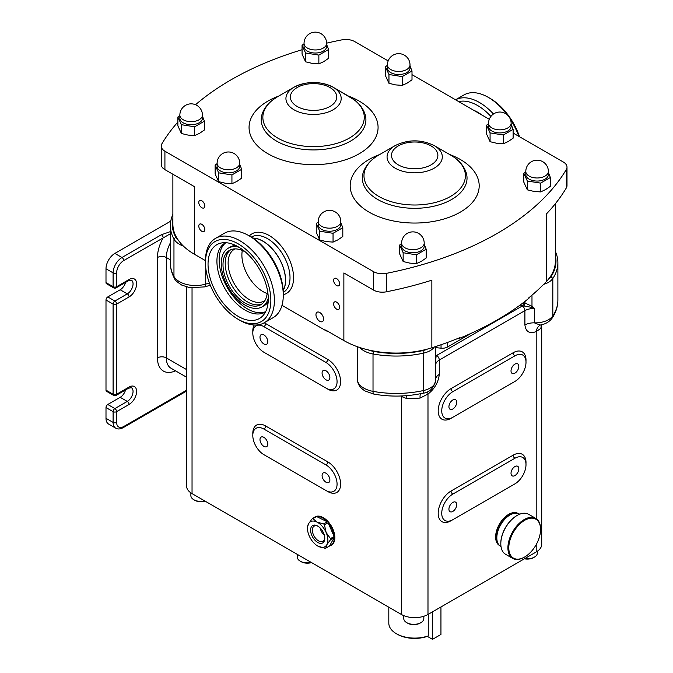 <?xml version="1.0" encoding="UTF-8"?>
<svg xmlns="http://www.w3.org/2000/svg" width="673" height="673" viewBox="0 0 673 673"><rect width="100%" height="100%" fill="white"/><g stroke="black" fill="none" stroke-linecap="round" stroke-linejoin="round"><path stroke-width="1.01" d="M336.626 278.597A4.265 2.465 -120 0 0 334.489 278.386A4.265 2.465 -120 0 0 333.842 281.81A4.265 2.465 -120 0 0 336.626 285.562A4.265 2.465 -120 0 0 338.755 285.773A4.265 2.465 -120 0 0 339.411 282.357A4.265 2.465 -120 0 0 336.626 278.597M336.626 302.16A4.265 2.465 -120 0 0 334.489 301.95A4.265 2.465 -120 0 0 333.842 305.365A4.265 2.465 -120 0 0 336.626 309.126A4.265 2.465 -120 0 0 338.755 309.336A4.265 2.465 -120 0 0 339.411 305.921A4.265 2.465 -120 0 0 336.626 302.16M201.799 224.319A4.265 2.465 -120 0 0 199.662 224.109A4.265 2.465 -120 0 0 199.015 227.524A4.265 2.465 -120 0 0 201.799 231.285A4.265 2.465 -120 0 0 203.927 231.495A4.265 2.465 -120 0 0 204.584 228.071A4.265 2.465 -120 0 0 201.799 224.319M201.799 200.756A4.265 2.465 -120 0 0 199.662 200.546A4.265 2.465 -120 0 0 199.015 203.961A4.265 2.465 -120 0 0 201.799 207.721A4.265 2.465 -120 0 0 203.927 207.932A4.265 2.465 -120 0 0 204.584 204.516A4.265 2.465 -120 0 0 201.799 200.756M319.776 312.508A5.392 3.113 -120 0 0 317.076 312.238A5.392 3.113 -120 0 0 316.251 316.562A5.392 3.113 -120 0 0 319.776 321.315A5.392 3.113 -120 0 0 322.468 321.576A5.392 3.113 -120 0 0 323.292 317.261A5.392 3.113 -120 0 0 319.776 312.508M242.305 250.482A29.856 17.237 -120 0 0 263 291.611A29.856 17.237 -120 0 0 267.164 293.529A29.856 17.237 -120 0 1 263 291.611A29.856 17.237 -120 0 1 242.305 250.482M324.352 535.279A8.783 5.073 60 0 1 320.112 527.935M318.144 526.32A8.783 5.073 -120 0 0 314.182 526.109A8.783 5.073 -120 0 0 312.987 527.363A8.783 5.073 -120 0 0 314.972 537.483A8.783 5.073 -120 0 0 322.964 541.319A8.783 5.073 -120 0 0 324.159 540.074A8.783 5.073 -120 0 0 324.773 537.786M324.075 541.487A10.036 5.796 60 0 1 314.594 539.813A10.036 5.796 60 0 1 311.305 526.967A10.036 5.796 60 0 1 317.69 526.034A10.036 5.796 60 0 1 324.781 538.324A10.036 5.796 60 0 1 324.075 541.487M325.984 370.781A5.519 3.188 -120 0 0 323.225 370.512A5.519 3.188 -120 0 0 322.375 374.937A5.519 3.188 -120 0 0 325.984 379.799A5.519 3.188 -120 0 0 328.744 380.068A5.519 3.188 -120 0 0 329.585 375.652A5.519 3.188 -120 0 0 325.984 370.781M263.892 334.935A5.519 3.188 -120 0 0 261.132 334.666A5.519 3.188 -120 0 0 260.283 339.083A5.519 3.188 -120 0 0 263.892 343.945A5.519 3.188 -120 0 0 266.651 344.223A5.519 3.188 -120 0 0 267.492 339.798A5.519 3.188 -120 0 0 263.892 334.935M325.984 473.212A5.519 3.188 -120 0 0 323.225 472.934A5.519 3.188 -120 0 0 322.375 477.359A5.519 3.188 -120 0 0 325.984 482.221A5.519 3.188 -120 0 0 328.744 482.499A5.519 3.188 -120 0 0 329.585 478.074A5.519 3.188 -120 0 0 325.984 473.212M263.892 437.357A5.519 3.188 -120 0 0 261.132 437.088A5.519 3.188 -120 0 0 260.283 441.513A5.519 3.188 -120 0 0 263.892 446.376A5.519 3.188 -120 0 0 266.651 446.645A5.519 3.188 -120 0 0 267.492 442.228A5.519 3.188 -120 0 0 263.892 437.357M452.828 399.972A5.519 3.188 120 0 0 449.219 404.835A5.519 3.188 120 0 0 450.069 409.26A5.519 3.188 120 0 0 452.828 408.991A5.519 3.188 120 0 0 456.429 404.128A5.519 3.188 120 0 0 455.587 399.703A5.519 3.188 120 0 0 452.828 399.972M514.921 364.127A5.519 3.188 120 0 0 511.312 368.989A5.519 3.188 120 0 0 512.161 373.414A5.519 3.188 120 0 0 514.921 373.136A5.519 3.188 120 0 0 518.521 368.274A5.519 3.188 120 0 0 517.68 363.849A5.519 3.188 120 0 0 514.921 364.127M514.921 466.549A5.519 3.188 120 0 0 511.312 471.42A5.519 3.188 120 0 0 512.161 475.836A5.519 3.188 120 0 0 514.921 475.567A5.519 3.188 120 0 0 518.521 470.705A5.519 3.188 120 0 0 517.68 466.28A5.519 3.188 120 0 0 514.921 466.549M452.828 502.403A5.519 3.188 120 0 0 449.219 507.265A5.519 3.188 120 0 0 450.069 511.69A5.519 3.188 120 0 0 452.828 511.413A5.519 3.188 120 0 0 456.429 506.55A5.519 3.188 120 0 0 455.587 502.125A5.519 3.188 120 0 0 452.828 502.403M524.233 557.252L524.679 556.992A22.453 12.964 120 0 0 540.554 529.491A22.453 12.964 120 0 0 524.679 520.322A22.453 12.964 120 0 0 508.796 547.822A22.453 12.964 120 0 0 524.679 556.992L524.233 557.252A23.084 13.325 -60 0 1 514.744 559.213A23.084 13.325 -60 0 1 512.691 558.397A23.084 13.325 -60 0 1 509.15 539.897A23.084 13.325 -60 0 1 524.233 519.556A23.084 13.325 -60 0 1 533.723 517.587A23.084 13.325 -60 0 1 535.775 518.412A23.084 13.325 -60 0 1 540.554 528.978A23.084 13.325 -60 0 1 540.554 529.239M424.2 246.234A11.29 6.52 180 0 1 417.218 252.257A11.29 6.52 180 0 1 404.902 250.827A11.29 6.52 180 0 1 401.621 246.234L401.621 243.163A11.29 6.52 180 0 0 404.902 247.757A11.29 6.52 180 0 0 420.869 247.782A11.29 6.52 180 0 0 424.2 243.163L424.2 246.234M401.621 243.483L399.627 245.056L403.152 252.737L416.436 254.815L426.194 249.212L424.2 244.215M426.194 249.212L426.194 258.003L421.315 261.36L416.436 263.606L409.79 263.118L403.152 261.528L399.627 253.847L399.627 245.056M548.386 174.534A11.29 6.52 180 0 1 541.395 180.566A11.29 6.52 180 0 1 529.087 179.136A11.29 6.52 180 0 1 525.806 174.534L525.806 171.464A11.29 6.52 180 0 0 529.087 176.057A11.29 6.52 180 0 0 545.054 176.09A11.29 6.52 180 0 0 548.386 171.464L548.386 174.534M525.806 171.792L523.813 173.356L527.338 181.037L540.612 183.115L550.371 177.512L548.386 172.515M550.371 177.512L550.371 186.312L545.492 189.66L540.612 191.914L533.975 191.418L527.338 189.836L523.813 182.156L523.813 173.356M239.697 166.34A11.29 6.52 180 0 1 232.715 172.372A11.29 6.52 180 0 1 220.399 170.942A11.29 6.52 180 0 1 217.118 166.34L217.118 163.27A11.29 6.52 180 0 0 220.399 167.863A11.29 6.52 180 0 0 236.366 167.897A11.29 6.52 180 0 0 239.697 163.27L239.697 166.34M217.118 163.598L215.124 165.163L218.649 172.843L231.933 174.921L241.691 169.318L239.697 164.321M241.691 169.318L241.691 178.118L236.812 181.466L231.933 183.721L225.287 183.224L218.649 181.643L215.124 173.962L215.124 165.163M410.008 68.015A11.29 6.52 180 0 1 403.026 74.038A11.29 6.52 180 0 1 390.71 72.608A11.29 6.52 180 0 1 387.429 68.015L387.429 64.945A11.29 6.52 180 0 0 390.71 69.538A11.29 6.52 180 0 0 406.677 69.563A11.29 6.52 180 0 0 410.008 64.945L410.008 68.015M387.429 65.273L385.436 66.837L388.96 74.518L402.244 76.596L412.002 70.993L410.008 65.996M412.002 70.993L412.002 79.793L407.123 83.141L402.244 85.387L395.598 84.899L388.96 83.309L385.436 75.628L385.436 66.837M202.447 118.204A11.29 6.52 180 0 1 195.456 124.227A11.29 6.52 180 0 1 183.149 122.797A11.29 6.52 180 0 1 179.859 118.204L179.859 115.133A11.29 6.52 180 0 0 183.149 119.727A11.29 6.52 180 0 0 199.115 119.752A11.29 6.52 180 0 0 202.447 115.133L202.447 118.204M179.859 115.453L177.874 117.026L181.399 124.707L194.674 126.785L204.432 121.182L202.447 116.185M204.432 121.182L204.432 129.973L199.553 133.33L194.674 135.576L188.036 135.088L181.399 133.498L177.874 125.817L177.874 117.026M340.816 224.723A11.29 6.52 180 0 1 333.833 230.746A11.29 6.52 180 0 1 321.526 229.325A11.29 6.52 180 0 1 318.236 224.723L318.236 221.653A11.29 6.52 180 0 0 321.526 226.246A11.29 6.52 180 0 0 337.493 226.271A11.29 6.52 180 0 0 340.816 221.653L340.816 224.723M318.236 221.981L316.251 223.545L319.768 231.226L333.051 233.304L342.809 227.701L340.816 222.704M342.809 227.701L342.809 236.501L337.93 239.849L333.051 242.103L326.413 241.607L319.768 240.017L316.251 232.345L316.251 223.545M511.127 126.398A11.29 6.52 180 0 1 504.144 132.421A11.29 6.52 180 0 1 491.828 130.991A11.29 6.52 180 0 1 488.548 126.398L488.548 123.327A11.29 6.52 180 0 0 491.828 127.92A11.29 6.52 180 0 0 507.795 127.946A11.29 6.52 180 0 0 511.127 123.327L511.127 126.398M488.548 123.647L486.554 125.22L490.079 132.901L503.362 134.979L513.12 129.376L511.127 124.379M513.12 129.376L513.12 138.167L508.241 141.523L503.362 143.77L496.724 143.282L490.079 141.692L486.554 134.011L486.554 125.22M326.624 46.504A11.29 6.52 180 0 1 319.641 52.536A11.29 6.52 180 0 1 307.334 51.106A11.29 6.52 180 0 1 304.045 46.504L304.045 43.434A11.29 6.52 180 0 0 307.334 48.027A11.29 6.52 180 0 0 323.301 48.061A11.29 6.52 180 0 0 326.624 43.434L326.624 46.504M304.045 43.762L302.059 45.327L305.576 53.007L318.859 55.085L328.617 49.482L326.624 44.485M328.617 49.482L328.617 58.282L323.738 61.63L318.859 63.885L312.222 63.388L305.576 61.807L302.059 54.126L302.059 45.327M395.152 145.604C408.175 139.277 421.197 139.277 434.22 145.604L450.54 155.026C458.464 159.551 463.672 165.423 466.179 172.65A52.351 30.226 180 0 1 439.006 204.853A52.351 30.226 180 0 1 377.671 199.46A52.351 30.226 180 0 1 363.193 172.65C365.691 165.423 370.907 159.551 378.832 155.026A50.711 29.276 0 0 0 378.832 196.432A50.711 29.276 0 0 0 450.54 196.432A50.711 29.276 0 0 0 450.54 155.026L434.22 145.604A27.627 15.95 180 0 1 434.22 168.157A27.627 15.95 180 0 1 395.152 168.157A27.627 15.95 180 0 1 395.152 145.604L378.832 155.026M333.093 87.221L349.422 96.651A50.711 29.276 0 0 1 349.422 138.049A50.711 29.276 0 0 1 277.705 138.049A50.711 29.276 0 0 1 277.705 96.651L272.893 99.84C267.551 103.861 263.942 108.673 262.066 114.267A52.351 30.226 180 0 0 276.544 141.078A52.351 30.226 180 0 0 337.888 146.47A52.351 30.226 180 0 0 365.06 114.267C363.184 108.673 359.575 103.861 354.234 99.84L333.093 87.221A27.627 15.95 180 0 1 333.093 109.783A27.627 15.95 180 0 1 294.025 109.783A27.627 15.95 180 0 1 294.025 87.221A27.627 15.95 180 0 1 333.093 87.221L333.093 87.221C320.07 80.895 307.048 80.895 294.025 87.221L277.705 96.651M519.707 514.206L519.388 514.021A18.693 10.793 120 0 0 517.722 513.356A18.693 10.793 120 0 0 510.041 514.946A18.693 10.793 120 0 0 496.825 537.836A18.693 10.793 120 0 0 500.695 546.4L501.015 546.585M535.775 518.412L528.675 514.315A23.084 13.325 120 0 0 526.623 513.491A23.084 13.325 120 0 0 517.133 515.459A23.084 13.325 120 0 0 500.813 543.725A23.084 13.325 120 0 0 505.591 554.3L512.691 558.397M498.76 544.676A18.499 10.684 -60 0 1 496.514 537.508A18.499 10.684 -60 0 1 503.463 520.153A18.499 10.684 -60 0 1 516.931 513.205M499.467 545.466L499.459 545.466A18.499 10.684 -60 0 1 495.622 536.995A18.499 10.684 -60 0 1 503.698 518.37A18.499 10.684 -60 0 1 517.958 513.415L517.958 513.415M204.828 500.973A10.036 5.796 180 0 1 193.816 499.736A10.036 5.796 180 0 1 191.149 496.977A10.036 5.796 180 0 1 190.871 495.639L190.871 492.855M423.83 616.266L423.83 618.554A10.036 5.796 180 0 1 420.894 622.651A10.036 5.796 180 0 1 406.702 622.651A10.036 5.796 180 0 1 404.036 619.892A10.036 5.796 180 0 1 403.758 618.554L403.758 615.618M311.271 562.435A10.036 5.796 180 0 1 300.259 561.189A10.036 5.796 180 0 1 297.592 558.439A10.036 5.796 180 0 1 297.315 557.093L297.315 554.375M330.83 545.475A16.312 9.414 -120 0 0 333.051 543.153A16.312 9.414 -120 0 0 334.203 537.559L329.509 546.022A16.312 9.414 -120 0 0 330.83 545.475L331.478 545.096A16.312 9.414 -120 0 0 333.699 542.775A16.312 9.414 -120 0 0 330.006 523.989A16.312 9.414 -120 0 0 315.166 516.856L314.527 517.226A16.312 9.414 -120 0 0 313.391 518.092M307.494 527.253L308.512 523.787A14.427 8.328 -120 0 0 307.485 528.339A14.427 8.328 -120 0 0 309.244 535.96A14.427 8.328 -120 0 0 317.69 546.005A14.427 8.328 -120 0 0 318.422 546.4A14.427 8.328 -120 0 0 326.868 544.667A14.427 8.328 -120 0 0 326.127 532.494A14.427 8.328 -120 0 0 316.949 522.055A14.427 8.328 -120 0 0 308.512 523.787L312.188 518.79L315.847 516.679A16.312 9.414 -120 0 0 314.527 517.226M312.188 518.79A16.312 9.414 60 0 1 312.92 518.639L316.949 522.055L323.646 523.939A16.312 9.414 60 0 1 324.445 524.847L326.127 532.494L330.477 538.61A16.312 9.414 60 0 1 330.544 539.67L326.868 544.667L325.85 548.133A16.312 9.414 60 0 1 325.118 548.285L317.807 546.081M316.579 516.528L327.305 521.827A16.312 9.414 -120 0 0 316.579 516.528L312.92 518.639M327.305 521.827L323.646 523.939M328.104 522.736L334.136 536.499A16.312 9.414 -120 0 0 328.104 522.736L324.445 524.847M334.136 536.499L330.477 538.61M334.203 537.559L330.544 539.67M432.503 611.85L432.503 639.35L427.347 636.372A24.615 14.217 180 0 1 397.272 634.235L396.389 633.722A25.877 14.941 0 0 0 428.264 635.876L428.264 614.298M388.809 607.197L388.809 623.164A25.877 14.941 0 0 0 396.389 633.722L397.272 634.235M252.897 238.091A31.925 18.432 60 0 1 263 241.161A31.925 18.432 60 0 1 283.19 290.559M435.65 355.79A2.507 1.952 150.9 0 0 436.146 355.739L435.65 360.888M441.74 513.306A15.681 9.052 120 0 0 444.988 520.49A15.681 9.052 120 0 0 452.828 519.707L514.921 483.862A15.681 9.052 120 0 0 525.159 470.04A15.681 9.052 120 0 0 522.761 457.48A15.681 9.052 120 0 0 514.921 458.254L452.828 494.1A15.681 9.052 120 0 0 441.74 513.306M441.74 410.883A15.681 9.052 120 0 0 444.988 418.059A15.681 9.052 120 0 0 452.828 417.285L514.921 381.44A15.681 9.052 120 0 0 525.159 367.618A15.681 9.052 120 0 0 522.761 355.05A15.681 9.052 120 0 0 514.921 355.832L452.828 391.678A15.681 9.052 120 0 0 441.74 410.883M513.12 133.044L563.326 162.025A12.543 7.243 180 0 1 567.003 167.148A12.543 7.243 180 0 1 566.321 169.503A289.777 167.299 180 0 1 386.453 273.347A12.543 7.243 180 0 1 373.507 271.623L164.919 151.198A12.543 7.243 180 0 1 161.242 146.075A12.543 7.243 180 0 1 161.924 143.719A289.777 167.299 180 0 1 177.874 122.04M326.624 43.165A289.777 167.299 180 0 1 341.8 39.875A12.543 7.243 180 0 1 354.747 41.6L388.178 60.907M412.002 74.661L489.296 119.289M195.523 104.719A289.777 167.299 180 0 1 302.059 49.735M541.715 325.623L541.715 544.297A18.819 10.861 180 0 1 536.204 551.978L427.986 614.457A18.819 10.861 180 0 1 401.377 614.457L192.041 493.595A18.819 10.861 180 0 1 186.53 485.914L186.53 286.959M541.916 324.411L540.941 328.298L536.204 331.579C529.592 334.069 525.823 331.865 524.906 324.966L524.906 310.632L439.292 360.055L439.292 374.398C438.35 382.39 434.581 388.944 427.986 394.058L420.045 398.096L406.829 398.475A12.543 4.274 104.9 0 0 406.585 395.665M471.689 333.059L447.562 346.99A7.403 4.274 180 0 1 441.042 348.177L435.65 347.63M529.735 297.054A6.276 3.617 180 0 1 528.709 298.408A289.777 167.299 180 0 1 459.81 338.191A6.276 3.617 180 0 1 456.959 338.83M328.02 331.402A6.276 3.617 180 0 1 325.639 330.536L281.987 305.34M434.329 346.99A18.819 10.861 180 0 1 423.561 353.132A76.52 44.182 180 0 1 373.019 353.973A22.579 13.039 180 0 1 359.811 347.546M555.368 251.492A76.52 44.182 180 0 1 557.883 262.706A76.52 44.182 180 0 1 552.819 278.504A18.819 10.861 180 0 1 543.725 284.317M183.435 246.125A22.579 13.039 180 0 1 173.962 239.05A76.52 44.182 180 0 1 170.37 225.665A76.52 44.182 180 0 1 172.877 214.443M523.518 302.312L531.981 306.308L534.362 308.52L531.064 307.258L522.753 305.744A15.05 8.69 180 0 1 520.086 305.079M435.65 354.982A15.05 8.69 180 0 1 436.146 355.739A16.312 9.414 180 0 1 436.634 355.453L522.24 306.022A3.76 2.17 60 0 1 524.906 310.632A12.543 7.243 0 0 1 534.362 308.52L534.362 322.855L540.192 325.076C545.441 324.159 549.437 321.82 552.188 318.06A6.276 4.787 -146.5 0 0 552.819 315.889A76.52 44.182 0 0 0 557.883 300.091L557.883 262.706M540.562 325A12.543 8.505 -109.3 0 0 536.204 331.579L536.204 518.681M427.986 614.457L427.986 394.058A12.543 5.712 51.2 0 1 427.91 391.425M263.892 454.67L325.984 490.516A15.681 9.052 -120 0 0 333.825 491.298A15.681 9.052 -120 0 0 336.222 478.73A15.681 9.052 -120 0 0 325.984 464.917L263.892 429.063A15.681 9.052 -120 0 0 256.051 428.289A15.681 9.052 -120 0 0 253.645 440.857A15.681 9.052 -120 0 0 263.892 454.67M325.984 362.486L263.892 326.641A15.681 9.052 -120 0 0 256.051 325.867A15.681 9.052 -120 0 0 253.645 338.426A15.681 9.052 -120 0 0 263.892 352.248L325.984 388.094A15.681 9.052 -120 0 0 333.825 388.868A15.681 9.052 -120 0 0 336.222 376.308A15.681 9.052 -120 0 0 325.984 362.486A2.507 1.447 -60 0 0 327.759 359.416A18.188 10.499 60 0 1 340.614 381.692A18.188 10.499 60 0 1 327.759 389.12L265.667 353.266A18.188 10.499 60 0 1 265.642 353.258M435.65 356.724A2.507 1.683 166.7 0 0 436.112 356.766M523.518 302.505A2.507 0.631 -79.5 0 1 522.753 305.744A16.312 9.414 180 0 0 522.24 306.022M525.184 301.218L524.334 305.836M531.981 295.169L531.981 306.308A2.507 0.673 -50.8 0 0 531.064 307.258M528.709 298.408L528.709 297.895A289.777 167.299 0 0 0 546.215 281.751A74.013 42.727 0 0 0 548.461 279.202A74.013 42.727 0 0 0 555.368 261.174L555.368 203.692M548.461 279.202A16.934 9.775 0 0 0 551.061 276.578A74.636 43.089 0 0 0 555.368 255.597M325.639 330.536L325.639 330.022L343.869 340.555A74.013 42.727 0 0 0 368.215 349.893A74.013 42.727 0 0 0 427.431 349.077A74.013 42.727 0 0 0 431.856 347.781A289.777 167.299 0 0 0 459.81 337.678L459.81 338.191M368.215 349.893A20.695 11.954 0 0 0 373.591 351.407A74.636 43.089 0 0 0 422.888 350.583A16.934 9.775 0 0 0 427.431 349.077M172.877 174.231L172.877 224.126A74.013 42.727 0 0 0 178.37 240.286A74.013 42.727 0 0 0 194.556 254.344L205.475 260.653A48.734 28.14 -120 0 1 215.57 238.343A48.734 28.14 -120 0 1 239.941 240.757A48.734 28.14 -120 0 1 271.774 283.703A48.734 28.14 -120 0 1 264.304 322.754A48.734 28.14 -120 0 1 239.941 320.34L238.166 319.313A46.227 26.693 -120 0 0 270.849 300.444A46.227 26.693 -120 0 0 238.166 243.828A46.227 26.693 -120 0 0 205.475 262.697A46.227 26.693 -120 0 0 238.166 319.313L239.941 320.34M172.877 218.557A74.636 43.089 0 0 0 175.754 237.182A20.695 11.954 0 0 0 178.37 240.286M546.215 281.751L546.215 214.157A289.777 167.299 0 0 0 566.321 187.944A12.543 7.243 0 0 0 567.003 185.588L567.003 167.148M343.869 340.555L343.869 272.952L373.507 290.063A12.543 7.243 0 0 0 386.453 291.788A289.777 167.299 0 0 0 431.856 280.178L431.856 347.781M161.242 146.075L161.242 164.515A12.543 7.243 0 0 0 164.919 169.638L194.556 186.741L194.556 254.344M105.998 282.601L113.098 286.698A2.507 1.447 -60 0 0 113.611 287.842L106.519 283.745A2.507 1.447 -60 0 1 105.998 282.601L105.998 268.771A12.543 7.243 -60 0 1 114.873 253.41L170.774 221.131M114.873 253.41L121.964 257.507L161.419 234.726L170.37 231.613M170.37 233.758L123.739 260.577A10.036 5.796 120 0 0 116.639 272.868L116.639 286.698L129.065 279.522A10.659 6.158 -60 0 1 136.602 283.88A10.659 6.158 -60 0 1 129.065 296.936L116.639 304.103L116.639 394.243L129.065 387.068A10.659 6.158 -60 0 1 136.602 391.425A10.659 6.158 -60 0 1 129.065 404.481L116.639 411.649L116.639 422.408A10.036 5.796 120 0 0 123.739 426.505A2.507 1.447 -120 0 1 123.218 427.649C120.198 429.214 117.691 429.382 115.697 428.154L108.597 424.057A12.543 7.243 -60 0 1 105.998 418.312L105.998 407.552A2.507 1.447 -60 0 1 107.773 404.481L120.189 397.314A8.152 4.711 120 0 0 125.573 389.936M105.998 390.147L113.098 394.243A2.507 1.447 -60 0 0 113.611 395.388L106.519 391.291A2.507 1.447 -60 0 1 105.998 390.147L105.998 300.007A2.507 1.447 -60 0 1 107.773 296.936L120.189 289.769A8.152 4.711 120 0 0 125.573 282.382M161.419 234.726A2.507 1.447 60 0 1 163.194 237.796A28.855 16.657 -60 0 0 157.448 257.507L157.448 357.876A28.855 16.657 -60 0 0 175.535 370.84M432.503 639.35L440.95 634.471L440.95 606.97M428.264 635.876L427.347 636.372M329.509 546.022L325.85 548.133M537.374 551.237L537.374 552.996A10.036 5.796 180 0 1 534.429 557.093L533.546 557.606A8.783 5.073 180 0 1 524.385 558.8M534.429 557.093A10.036 5.796 180 0 1 524.738 558.598M311.532 562.578A8.783 5.073 180 0 1 301.142 561.703L300.259 561.189M420.894 622.651L420.002 623.156A8.783 5.073 180 0 1 407.586 623.156L406.702 622.651M205.088 501.124A8.783 5.073 180 0 1 194.699 500.249L193.816 499.736M496.825 537.584A18.062 10.432 -60 0 1 496.825 537.332A18.062 10.432 -60 0 1 509.596 515.207A18.062 10.432 -60 0 1 509.814 515.081M500.813 543.473A22.453 12.964 -60 0 1 500.813 543.22A22.453 12.964 -60 0 1 516.696 515.72A22.453 12.964 -60 0 1 516.914 515.594M305.576 53.007L305.576 61.807M318.859 55.085L318.859 63.885M490.079 132.901L490.079 141.692M503.362 134.979L503.362 143.77M319.768 231.226L319.768 240.017M333.051 233.304L333.051 242.103M181.399 124.707L181.399 133.498M194.674 126.785L194.674 135.576M388.96 74.518L388.96 83.309M402.244 76.596L402.244 85.387M218.649 172.843L218.649 181.643M231.933 174.921L231.933 183.721M527.338 181.037L527.338 189.836M540.612 183.115L540.612 191.914M403.152 252.737L403.152 261.528M416.436 254.815L416.436 263.606M238.166 246.781A42.609 24.598 -120 0 0 221.282 243.012A42.609 24.598 -120 0 0 209.362 275.131A42.609 24.598 -120 0 0 238.166 316.36A42.609 24.598 -120 0 0 263.118 315.477A42.609 24.598 -120 0 0 264.775 280.624A42.609 24.598 -120 0 0 238.166 246.781M225.606 242.692A39.951 23.067 -120 0 0 225.194 242.928A39.951 23.067 -120 0 0 219.07 274.937A39.951 23.067 -120 0 0 245.174 310.152A39.951 23.067 -120 0 0 265.154 312.129A39.951 23.067 -120 0 0 265.549 311.885M225.842 242.709A39.951 23.067 -120 0 0 221.754 275.156A39.951 23.067 -120 0 0 247.395 308.865A39.951 23.067 -120 0 0 265.658 311.675M238.898 247.21A33.869 19.559 -120 0 0 228.24 248.194A33.869 19.559 -120 0 0 223.049 275.333A33.869 19.559 -120 0 0 245.174 305.18A33.869 19.559 -120 0 0 262.108 306.854L264.329 305.576A33.869 19.559 -120 0 0 268.174 301.984M262.108 306.854A33.869 19.559 -120 0 0 268.283 298.114M245.679 252.215A31.362 18.104 -120 0 0 245.174 251.921A31.362 18.104 -120 0 0 229.493 250.364A31.362 18.104 -120 0 0 224.689 275.493A31.362 18.104 -120 0 0 245.174 303.128A31.362 18.104 -120 0 0 260.855 304.684A31.362 18.104 -120 0 0 267.341 289.743M230.637 249.792A31.362 18.104 -120 0 0 227.213 275.223A31.362 18.104 -120 0 0 247.395 301.849A31.362 18.104 -120 0 0 261.923 303.977M235.138 248.901A29.856 17.237 -120 0 0 234.305 249.321A29.856 17.237 -120 0 0 229.729 273.246A29.856 17.237 -120 0 0 249.237 299.561A29.856 17.237 -120 0 0 264.161 301.033A29.856 17.237 -120 0 0 264.943 300.537M264.304 322.754L273.179 317.631A48.734 28.14 -120 0 0 283.274 295.321A48.734 28.14 -120 0 0 248.808 235.634L248.808 235.634A48.734 28.14 -120 0 0 224.446 233.22L215.57 238.343M283.274 295.321L283.274 293.277A46.227 26.693 -120 0 0 250.583 236.66L248.808 235.634L250.583 236.66M283.173 290.349A31.799 18.356 -120 0 0 263 241.271A31.799 18.356 -120 0 0 253.073 238.2M235.491 245.376A33.869 19.559 -120 0 0 230.452 246.915L228.24 248.194M493.452 114.015A48.734 28.14 60 0 0 455.545 99.806L463.941 94.943A48.734 28.14 60 0 1 488.304 97.358L490.079 98.384A46.227 26.693 60 0 1 519.522 136.737M488.304 97.358A48.734 28.14 60 0 1 507.164 114.738M510.428 119.415A48.734 28.14 60 0 1 518.849 136.35M458.683 101.615A46.227 26.693 60 0 1 490.895 116.429M297.163 106.469A23.193 13.393 0 0 0 329.963 106.469A23.193 13.393 0 0 0 329.963 87.532A23.193 13.393 0 0 0 297.163 87.532A23.193 13.393 0 0 0 297.163 106.469M398.29 164.851A23.193 13.393 0 0 0 431.082 164.851A23.193 13.393 0 0 0 431.082 145.915A23.193 13.393 0 0 0 398.29 145.915A23.193 13.393 0 0 0 398.29 164.851M348.488 96.113A64.507 37.242 180 0 1 359.18 101.085A64.507 37.242 180 0 1 359.18 153.755A64.507 37.242 180 0 1 267.947 153.755A64.507 37.242 180 0 1 278.639 96.113M449.606 154.496A64.507 37.242 180 0 1 460.298 159.467A64.507 37.242 180 0 1 460.298 212.138A64.507 37.242 180 0 1 369.073 212.138A64.507 37.242 180 0 1 379.757 154.496M283.266 292.402L283.4 292.318A31.925 18.432 -120 0 0 290.013 277.705A31.925 18.432 -120 0 0 267.433 238.604A31.925 18.432 -120 0 0 251.475 237.022L251.34 237.106M249.33 235.937A34.432 19.879 60 0 1 276.586 241.111A34.432 19.879 60 0 1 293.563 277.705A34.432 19.879 60 0 1 283.274 294.715M513.171 484.871A18.188 10.499 -60 0 1 513.146 484.888L451.053 520.734A2.507 1.447 60 0 1 451.061 520.566M451.053 520.734A18.188 10.499 -60 0 1 438.19 513.306A18.188 10.499 -60 0 1 451.053 491.029L513.146 455.184A18.188 10.499 -60 0 1 525.975 463.689M513.171 382.449A18.188 10.499 -60 0 1 513.146 382.457L451.053 418.312A2.507 1.447 60 0 1 451.061 418.143M451.053 418.312A18.188 10.499 -60 0 1 438.19 410.883A18.188 10.499 -60 0 1 451.053 388.607L513.146 352.753A18.188 10.499 -60 0 1 525.975 361.266M435.65 346.553L435.65 380.371A18.819 10.861 0 0 1 423.561 390.517A6.276 1.834 -102.5 0 1 422.678 393.259C406.526 396.734 390.231 397.003 373.784 394.075L365.195 391.021C360.139 388.069 357.506 384.039 357.279 378.933A22.579 13.039 0 0 0 363.891 388.153A22.579 13.039 0 0 0 373.019 391.358A76.52 44.182 0 0 0 423.561 390.517L423.561 353.132L422.888 350.583M536.204 551.978L536.204 544.608M252.838 332.075A18.188 10.499 60 0 1 254.234 325.009M264.195 322.813A18.188 10.499 60 0 1 265.667 323.57L327.759 359.416M252.838 434.497A18.188 10.499 60 0 1 265.667 425.992L327.759 461.838A18.188 10.499 60 0 1 340.614 484.114A18.188 10.499 60 0 1 327.759 491.542L265.667 455.697A18.188 10.499 60 0 1 265.642 455.68M192.041 493.595L192.041 288.002M401.377 614.457L401.377 396.288L400.881 396.002M210.716 286.21L209.454 285.478M406.829 398.475A18.819 10.861 180 0 1 401.377 396.288A12.543 7.243 120 0 0 401.377 395.985M373.591 351.407L373.019 353.973L373.019 391.358A6.276 1.548 -79.6 0 0 373.784 394.075M551.061 276.578L552.819 278.504L552.819 315.889A18.819 10.861 0 0 1 534.362 322.855A12.543 7.243 0 0 0 524.906 324.966M170.37 225.665L170.37 263.05A76.52 44.182 0 0 0 173.962 276.435L173.962 239.05L175.754 237.182M205.736 267.551L205.736 284.099L209.446 283.013M204.659 286.891L189.853 287.708L181.786 285.1C177.108 282.046 174.66 279.8 174.45 278.361A6.276 4.879 -28.8 0 1 173.962 276.435A22.579 13.039 0 0 0 205.736 284.099A6.276 2.322 -106.4 0 1 204.659 286.891L210.304 285.234M541.757 324.739A12.543 10.019 -151.8 0 0 540.941 328.298M439.292 374.398A12.543 7.243 0 0 0 435.65 378.983M436.634 355.453A3.76 2.17 60 0 1 439.292 360.055A12.543 7.243 0 0 0 435.65 364.64M420.045 398.096A12.543 2.717 78.9 0 1 420.415 393.73M514.921 355.832A2.507 1.447 60 0 1 513.146 352.753M452.828 391.678A2.507 1.447 60 0 1 451.053 388.607M514.921 458.254A2.507 1.447 60 0 1 513.146 455.184M452.828 494.1A2.507 1.447 60 0 1 451.053 491.029M325.984 464.917A2.507 1.447 120 0 0 327.759 461.838M265.667 425.992A2.507 1.447 -60 0 1 263.892 429.063M263.892 326.641A2.507 1.447 120 0 0 265.667 323.57M566.321 187.944L566.321 169.503M386.453 291.788L386.453 273.347M373.507 290.063L373.507 271.623M164.919 169.638L164.919 151.198M123.739 426.505L186.53 390.256M113.611 287.842A2.507 2.507 0 0 0 116.126 287.842A2.507 1.447 -120 0 0 116.639 286.698A2.507 1.447 0 0 1 113.098 286.698L113.098 272.868L105.998 268.771M105.998 418.312L113.098 422.408L113.098 411.649L105.998 407.552M107.773 404.481L114.873 408.578L127.29 401.411A8.152 4.711 120 0 0 132.615 394.227A8.152 4.711 120 0 0 131.361 387.69L128.543 388.22A2.507 1.447 -120 0 0 129.065 387.068M120.189 397.314L127.29 401.411A2.507 1.447 60 0 1 129.065 404.481M113.611 395.388A2.507 2.507 0 0 0 116.126 395.388A2.507 1.447 -120 0 0 116.639 394.243A2.507 1.447 0 0 1 113.098 394.243L113.098 304.103L105.998 300.007M107.773 296.936L114.873 301.033L127.29 293.865A8.152 4.711 120 0 0 132.615 286.681A8.152 4.711 120 0 0 131.361 280.145L128.543 280.675A2.507 1.447 -120 0 0 129.065 279.522M120.189 289.769L127.29 293.865A2.507 1.447 60 0 1 129.065 296.936M170.37 242.894A22.579 13.039 120 0 0 166.315 257.507L166.315 357.876A22.579 13.039 120 0 0 170.992 368.215L186.53 377.183M170.37 259.845L166.315 257.507A6.276 3.617 0 0 0 157.448 257.507M186.53 369.553L166.315 357.876A6.276 3.617 0 0 0 157.448 357.876M115.697 428.154A12.543 7.243 -60 0 1 113.098 422.408A2.507 1.447 0 0 0 116.639 422.408M116.639 272.868A2.507 1.447 0 0 1 113.098 272.868A12.543 7.243 -60 0 1 121.964 257.507A2.507 1.447 60 0 1 123.739 260.577M113.098 411.649A2.507 1.447 -60 0 1 114.873 408.578A2.507 1.447 60 0 1 116.639 411.649A2.507 1.447 0 0 1 113.098 411.649M113.098 304.103A2.507 1.447 -60 0 1 114.873 301.033A2.507 1.447 60 0 1 116.639 304.103A2.507 1.447 0 0 1 113.098 304.103M447.562 346.99L447.562 342.422M441.042 348.177L441.042 344.736M473.59 110.221A38.075 21.982 60 0 1 481.733 114.923M540.554 529.491L540.554 528.978M424.2 243.163A11.29 11.29 0 0 0 407.274 233.38A11.29 11.29 0 0 0 401.621 243.163M548.386 171.464A11.29 11.29 0 0 0 531.46 161.68A11.29 11.29 0 0 0 525.806 171.464M239.697 163.27A11.29 11.29 0 0 0 222.771 153.486A11.29 11.29 0 0 0 217.118 163.27M410.008 64.945A11.29 11.29 0 0 0 393.082 55.161A11.29 11.29 0 0 0 387.429 64.945M202.447 115.133A11.29 11.29 0 0 0 185.521 105.35A11.29 11.29 0 0 0 179.859 115.133M340.816 221.653A11.29 11.29 0 0 0 323.898 211.869A11.29 11.29 0 0 0 318.236 221.653M511.127 123.327A11.29 11.29 0 0 0 494.209 113.544A11.29 11.29 0 0 0 488.548 123.327M326.624 43.434A11.29 11.29 0 0 0 309.706 33.65A11.29 11.29 0 0 0 304.045 43.434M357.279 346.679L357.279 378.933M174.45 278.361C171.758 273.482 170.395 268.384 170.37 263.05M552.188 318.06C555.932 312.432 557.824 306.451 557.883 300.091M422.678 393.259C429.45 392.628 433.774 388.329 435.65 380.371M540.192 325.076L540.924 324.866M123.218 427.649L186.53 391.106M116.126 395.388L128.543 388.22M116.126 287.842L128.543 280.675M307.485 528.339L307.485 527.026M500.813 543.22L500.813 543.725M516.696 515.72L517.133 515.459M496.825 537.332L496.825 537.836M509.596 515.207L510.041 514.946M205.475 262.697L205.475 260.653"/></g></svg>
